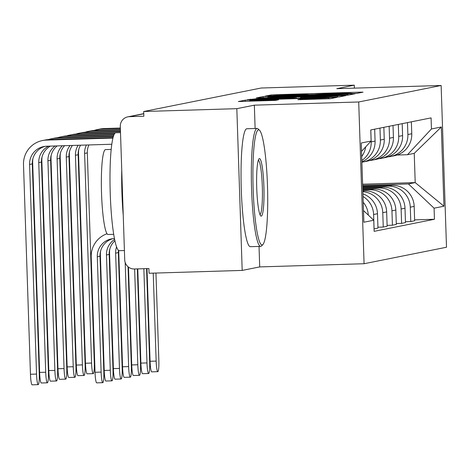 <?xml version="1.0" encoding="UTF-8"?>
<svg xmlns="http://www.w3.org/2000/svg" width="470" height="470" viewBox="0 0 470 470"><rect width="100%" height="100%" fill="white"/><g stroke="black" fill="none" stroke-linecap="round" stroke-linejoin="round"><path stroke-width="0.7" d="M353.299 93.559L356.924 93.383L363.052 92.155L359.033 92.179L276.348 94.705L271.178 94.958L265.045 96.186L272.271 95.833A14.823 0.311 -1.9 0 1 288.815 95.011L295.706 94.805A14.823 0.311 -1.9 0 1 308.678 94.681A14.823 0.311 -1.9 0 1 308.561 94.723L314.994 94.529A14.823 0.311 -1.9 0 1 331.538 93.706L338.429 93.501A14.823 0.311 -1.9 0 1 351.401 93.377A14.823 0.311 -1.9 0 1 351.284 93.418L353.299 93.559M297.863 99.705L330.245 98.718L337.09 97.343L250.351 99.904L245.181 100.163L238.337 101.538L275.579 100.386L278.528 99.793L249.74 100.357L263.67 99.634L318.102 97.971L328.947 97.872L300.776 99.123L297.863 99.728M358.71 101.978L254.346 105.163L236.827 108.67L143.691 111.508L261.161 88.013L354.292 85.17L336.773 88.671L441.136 85.487L358.71 101.978L364.074 263.729L446.5 247.238L441.136 85.487M343.024 95.381L348.194 95.128L355.038 93.753L350.984 93.788L268.3 96.315L263.13 96.567L256.279 97.948L343.024 95.381M346.026 95.563L339.217 96.926L334.047 97.178L247.308 99.74L255.427 98.888L294.132 97.607L296.106 97.208L292.052 97.249L257.948 98.154L346.026 95.563M236.827 108.67L242.191 270.414L149.061 273.258L148.902 268.546L134.397 268.987A9.441 9.365 -101.3 0 1 124.72 259.839L120.296 126.389A9.441 9.365 -101.3 0 1 127.805 116.848L143.761 113.652M242.191 270.414L259.71 266.913L364.074 263.729M143.691 111.508L143.849 116.225L129.344 116.672A9.441 9.365 -101.3 0 0 127.805 116.848M354.386 88.137L354.292 85.17M407.484 122.6L407.878 134.537A21.708 21.532 78.7 0 1 390.611 156.487L394.489 155.711A21.708 21.532 -101.3 0 0 411.761 133.762L411.362 121.824M362.711 186.901L388.044 186.126A21.708 21.532 78.7 0 1 410.287 207.164L414.17 206.389A21.708 21.532 -101.3 0 0 391.921 185.35L362.687 186.243M414.17 206.389L414.646 220.771L410.768 221.546L405.446 221.705M390.611 156.487A21.708 21.532 78.7 0 1 387.932 156.845M410.287 207.164L410.768 221.546M398.313 124.433L398.707 136.376A21.708 21.532 78.7 0 1 381.44 158.32L385.318 157.544A21.708 21.532 -101.3 0 0 402.59 135.601L402.191 123.657M396.275 223.544L401.597 223.379L405.475 222.604L404.999 208.222A21.708 21.532 -101.3 0 0 382.75 187.183L362.74 187.794M381.44 158.32A21.708 21.532 78.7 0 1 378.761 158.678M362.758 188.452L378.873 187.965A21.708 21.532 78.7 0 1 401.116 208.997L401.597 223.379M389.142 126.271L389.536 138.209A21.708 21.532 78.7 0 1 372.269 160.153L376.147 159.377A21.708 21.532 -101.3 0 0 393.419 137.434L393.02 125.496M387.104 225.377L392.421 225.212L396.304 224.437L395.828 210.055A21.708 21.532 -101.3 0 0 373.579 189.022L362.793 189.351M372.269 160.153A21.708 21.532 78.7 0 1 369.59 160.517M362.811 190.009L369.696 189.798A21.708 21.532 78.7 0 1 391.945 210.83L392.421 225.212M379.971 128.104L380.365 140.042A21.708 21.532 78.7 0 1 363.099 161.991L366.976 161.21A21.708 21.532 -101.3 0 0 384.248 139.267L383.849 127.329M377.933 227.21L383.25 227.051L387.133 226.276L386.657 211.888A21.708 21.532 -101.3 0 0 364.409 190.855L362.84 190.902M363.099 161.991A21.708 21.532 78.7 0 1 361.888 162.197M362.869 191.689A21.708 21.532 78.7 0 1 382.774 212.669L383.25 227.051M361.877 161.797A21.708 21.532 -101.3 0 0 375.072 141.1L374.678 129.162M374.044 228.884L377.962 228.109L377.486 213.727A21.708 21.532 -101.3 0 0 362.94 193.875M370.801 129.937L371.194 141.881A21.708 21.532 78.7 0 1 361.835 160.482M363.028 196.507A21.708 21.532 78.7 0 1 373.603 214.502L374.079 228.884M361.7 156.539A21.708 21.532 -101.3 0 0 365.678 146.887M368.292 215.084A21.708 21.532 -101.3 0 0 363.216 202.241M362.658 185.345L408.448 183.952L415.204 182.595L414.235 153.361L407.478 154.712L397.044 155.03M362.617 184.205L415.204 182.595L443.956 206.213L434.08 208.187L408.448 183.952M407.478 154.712L431.448 128.962L441.33 126.988L443.956 206.213M363.492 210.548L373.756 220.254L374.126 231.334L434.445 219.267L434.08 208.187M373.756 220.254L363.88 222.228L361.254 143.003L371.13 141.029L361.53 151.34M431.448 128.962L431.084 117.882L370.76 129.949L371.13 141.029M254.346 105.163L255.116 128.504M259.029 246.421L259.71 266.913M414.616 219.872L434.445 219.267M441.33 126.988L414.235 153.361M348 95.152L347.959 94.082L345.127 94.106L268.088 96.667A14.823 0.311 -1.9 0 0 267.971 96.708A14.823 0.311 -1.9 0 0 280.942 96.591L330.551 95.075A14.823 0.311 -1.9 0 0 347.101 94.258L347.935 94.088L347.97 95.157M323.76 96.802L337.689 96.086L326.85 96.186L307.668 96.773L300.53 97.425L323.76 96.802L323.783 97.49M157.832 371.664L151.751 371.852A10.857 1.363 -91.7 0 1 150.065 361.271L156.152 361.089A10.857 1.363 88.3 0 0 157.832 371.664A10.857 1.363 88.3 0 0 158.854 360.549L155.952 273.052M156.152 361.089L153.232 273.135M146.993 268.605L150.065 361.271M93.248 373.638L87.167 373.82A10.857 1.363 -91.7 0 1 85.481 363.245L91.568 363.057A10.857 1.363 88.3 0 0 93.248 373.638A10.857 1.363 88.3 0 0 94.27 362.517L87.32 152.903A17.696 17.555 78.7 0 1 88.906 144.942M120.349 128.057L104.076 128.551A23.835 23.641 -101.3 0 0 100.192 128.997L97.49 129.538A23.835 23.641 -101.3 0 0 94.3 130.413M120.367 128.516L101.373 129.091A23.835 23.641 -101.3 0 0 97.49 129.538M78.743 149.536A23.835 23.641 -101.3 0 0 78.531 153.631L85.481 363.245M91.568 363.057L84.612 153.443A17.696 17.555 78.7 0 1 86.421 145.013M148.661 373.503L142.58 373.685A10.857 1.363 -91.7 0 1 140.894 363.11L146.981 362.922A10.857 1.363 88.3 0 0 148.661 373.503A10.857 1.363 88.3 0 0 149.683 362.382L146.575 268.617M146.981 362.922L143.855 268.699M137.769 268.887L140.894 363.11M139.49 375.336L133.41 375.518A10.857 1.363 -91.7 0 1 131.723 364.943L137.81 364.755A10.857 1.363 88.3 0 0 139.49 375.336A10.857 1.363 88.3 0 0 140.512 364.215L137.352 268.899M137.81 364.755L134.632 268.981M128.48 267.101L131.723 364.943M84.077 375.471L77.996 375.659A10.857 1.363 -91.7 0 1 76.31 365.078L82.397 364.89A10.857 1.363 88.3 0 0 84.077 375.471A10.857 1.363 88.3 0 0 85.099 364.35L78.143 154.736A17.696 17.555 78.7 0 1 80.552 145.195M120.402 129.608L94.905 130.39A23.835 23.641 -101.3 0 0 91.021 130.83L88.319 131.371A23.835 23.641 -101.3 0 0 85.129 132.246M120.414 130.067L92.202 130.93A23.835 23.641 -101.3 0 0 88.319 131.371M69.572 151.369A23.835 23.641 -101.3 0 0 69.36 155.464L76.31 365.078M82.397 364.89L75.441 155.276A17.696 17.555 78.7 0 1 78.132 145.271M74.906 377.304L68.826 377.492A10.857 1.363 -91.7 0 1 67.139 366.911L73.226 366.729A10.857 1.363 88.3 0 0 74.906 377.304A10.857 1.363 88.3 0 0 75.929 366.189L68.973 156.575A17.696 17.555 78.7 0 1 72.427 145.442M120.455 131.159L85.734 132.223A23.835 23.641 -101.3 0 0 81.85 132.669L79.142 133.21A23.835 23.641 -101.3 0 0 75.958 134.085M120.467 131.618L83.031 132.763A23.835 23.641 -101.3 0 0 79.142 133.21M60.401 153.202A23.835 23.641 -101.3 0 0 60.184 157.297L67.139 366.911M73.226 366.729L66.27 157.115A17.696 17.555 78.7 0 1 70.083 145.512M258.412 129.832A57.575 7.215 88.3 0 0 253.148 188.799A57.575 7.215 88.3 0 0 262.231 244.893A57.575 7.215 88.3 0 0 262.971 244.424A57.575 7.215 88.3 0 0 267.53 187.142A57.575 7.215 88.3 0 0 259.487 130.243A57.575 7.215 88.3 0 0 258.412 129.832M262.971 244.424L261.637 245.869A58.991 7.391 -91.7 0 1 260.874 246.351A58.991 7.391 -91.7 0 1 260.715 246.368A58.991 7.391 -91.7 0 1 251.544 188.253A58.991 7.391 -91.7 0 1 256.961 128.457A58.991 7.391 -91.7 0 1 257.113 128.439A58.991 7.391 -91.7 0 1 258.065 128.886L259.487 130.243M259.364 158.596A28.788 3.607 -91.7 0 1 263.905 186.643A28.788 3.607 -91.7 0 1 261.273 216.13A28.788 3.607 -91.7 0 1 260.738 215.918A28.788 3.607 -91.7 0 1 256.714 187.471A28.788 3.607 -91.7 0 1 258.993 158.831A28.788 3.607 -91.7 0 1 259.364 158.596M260.004 214.678A27.372 3.431 88.3 0 0 262.342 187.301A27.372 3.431 88.3 0 0 258.341 160.117M124.415 250.528L119.38 250.686A58.991 7.391 -91.7 0 1 110.209 192.565A58.991 7.391 -91.7 0 1 115.626 132.775A58.991 7.391 -91.7 0 1 115.779 132.757L120.502 132.611M123.246 215.348A58.991 7.391 -91.7 0 1 121.742 170.087M108.223 234.489A42.476 5.323 -91.7 0 1 108.112 234.501A42.476 5.323 -91.7 0 1 101.508 192.659A42.476 5.323 -91.7 0 1 105.409 149.607A42.476 5.323 -91.7 0 1 105.521 149.595A42.476 5.323 -91.7 0 1 105.633 149.601M260.715 246.368L250.422 246.685A58.991 7.391 -91.7 0 1 241.251 188.57A58.991 7.391 -91.7 0 1 246.662 128.774A58.991 7.391 -91.7 0 1 246.821 128.757L257.113 128.439M130.319 377.169L124.233 377.357A10.857 1.363 -91.7 0 1 122.552 366.776L128.633 366.594A10.857 1.363 88.3 0 0 130.319 377.169A10.857 1.363 88.3 0 0 131.341 366.048L128.046 266.754M128.633 366.594L125.185 262.466M118.716 250.469A23.835 23.641 -101.3 0 0 118.728 251.479L122.552 366.776M121.148 379.002L115.062 379.19A10.857 1.363 -91.7 0 1 113.382 368.609L119.462 368.427A10.857 1.363 88.3 0 0 121.148 379.002A10.857 1.363 88.3 0 0 122.171 367.887L118.346 252.584A17.696 17.555 78.7 0 1 118.422 250.228M119.462 368.427L115.638 253.124A17.696 17.555 78.7 0 1 116.589 246.779M109.769 249.218A23.835 23.641 -101.3 0 0 109.557 253.312L113.382 368.609M111.978 380.841L105.891 381.023A10.857 1.363 -91.7 0 1 104.211 370.448L110.291 370.26A10.857 1.363 88.3 0 0 111.978 380.841A10.857 1.363 88.3 0 0 113 369.72L109.175 254.423A17.696 17.555 78.7 0 1 114.938 240.728M110.291 370.26L106.467 254.963A17.696 17.555 78.7 0 1 114.668 239.424M100.598 251.05A23.835 23.641 -101.3 0 0 100.386 255.145L104.211 370.448M65.735 379.143L59.649 379.325A10.857 1.363 -91.7 0 1 57.969 368.75L64.049 368.562A10.857 1.363 88.3 0 0 65.735 379.143A10.857 1.363 88.3 0 0 66.758 368.022L59.802 158.408A17.696 17.555 78.7 0 1 64.59 145.682M115.344 132.875L76.563 134.056A23.835 23.641 -101.3 0 0 72.68 134.502L69.971 135.043A23.835 23.641 -101.3 0 0 66.787 135.918M114.78 133.351L73.861 134.596A23.835 23.641 -101.3 0 0 69.971 135.043M51.23 155.041A23.835 23.641 -101.3 0 0 51.013 159.136L57.969 368.75M64.049 368.562L57.099 158.948A17.696 17.555 78.7 0 1 62.346 145.753M56.565 380.976L50.478 381.164A10.857 1.363 -91.7 0 1 48.798 370.583L54.878 370.395A10.857 1.363 88.3 0 0 56.565 380.976A10.857 1.363 88.3 0 0 57.587 369.855L50.631 160.241A17.696 17.555 78.7 0 1 57.146 145.912M114.093 134.467L67.392 135.889A23.835 23.641 -101.3 0 0 63.509 136.335L60.8 136.876A23.835 23.641 -101.3 0 0 57.616 137.751M113.881 134.931L64.69 136.435A23.835 23.641 -101.3 0 0 60.8 136.876M42.059 156.874A23.835 23.641 -101.3 0 0 41.842 160.969L48.798 370.583M54.878 370.395L47.928 160.781A17.696 17.555 78.7 0 1 55.061 145.97M47.394 382.809L41.307 382.997A10.857 1.363 -91.7 0 1 39.627 372.416L45.708 372.234A10.857 1.363 88.3 0 0 47.394 382.809A10.857 1.363 88.3 0 0 48.416 371.694L41.46 162.074A17.696 17.555 78.7 0 1 50.361 146.117M113.476 136.042L58.221 137.728A23.835 23.641 -101.3 0 0 54.332 138.168L51.63 138.715A23.835 23.641 -101.3 0 0 48.445 139.59M113.329 136.506L55.513 138.268A23.835 23.641 -101.3 0 0 51.63 138.715M32.888 158.707A23.835 23.641 -101.3 0 0 32.671 162.802L39.627 372.416M45.708 372.234L38.757 162.62A17.696 17.555 78.7 0 1 48.58 146.17M102.807 382.674L96.72 382.862A10.857 1.363 -91.7 0 1 95.04 372.281L101.121 372.093A10.857 1.363 88.3 0 0 102.807 382.674A10.857 1.363 88.3 0 0 103.823 371.553L99.998 256.256A17.696 17.555 78.7 0 1 112.735 238.689M101.121 372.093L97.296 256.796A17.696 17.555 78.7 0 1 114.257 238.578L114.498 238.566M107.06 233.737A23.835 23.641 -101.3 0 0 91.215 256.984L95.04 372.281M38.223 384.648L32.136 384.83A10.857 1.363 -91.7 0 1 30.456 374.255L36.537 374.067A10.857 1.363 88.3 0 0 38.223 384.648A10.857 1.363 88.3 0 0 39.239 373.527L32.289 163.912A17.696 17.555 78.7 0 1 45.026 146.346M36.537 374.067L29.587 164.453A17.696 17.555 78.7 0 1 46.548 146.235L111.766 144.243M113.017 137.61L49.05 139.561A23.835 23.641 -101.3 0 0 45.161 140.007L42.459 140.548A23.835 23.641 -101.3 0 0 23.5 164.635L30.456 374.255M112.9 138.068L46.342 140.101A23.835 23.641 -101.3 0 0 42.459 140.548M373.603 214.502L377.486 213.727M382.774 212.669L386.657 211.888M391.945 210.83L395.828 210.055M401.116 208.997L404.999 208.222M371.194 141.881L375.072 141.1M362.852 191.167L364.409 190.855M380.365 140.042L384.248 139.267M369.696 189.798L373.579 189.022M389.536 138.209L393.419 137.434M378.873 187.965L382.75 187.183M398.707 136.376L402.59 135.601M388.044 186.126L391.921 185.35M407.878 134.537L411.761 133.762M143.767 113.781L129.344 116.672M271.214 96.021L271.178 94.958M276.378 95.516L276.348 94.705M359.062 92.954L359.033 92.179M263.171 97.819L263.13 96.567M268.311 96.626L268.3 96.315M351.014 94.564L350.984 93.788M280.966 97.278L280.942 96.591M330.575 95.763L330.551 95.075M347.13 95.216L347.101 94.258M250.281 99.734L250.257 99.147M255.451 99.575L255.427 98.888M288.985 98.553L288.962 97.866M294.161 98.394L294.132 97.607M296.106 98.336L296.071 97.225M342.037 96.362L342.013 95.586M304.607 98.077L304.584 97.39M300.794 99.71L300.776 99.123M305.97 99.558L305.947 98.87M315.041 99.282L315.018 98.588M260.603 100.944L260.58 100.251M274.498 100.474L274.48 99.828M245.222 101.408L245.181 100.163M250.363 100.251L250.351 99.904M333.065 98.154L333.036 97.378M101.373 129.091L104.076 128.551M84.612 153.443L87.32 152.903M92.202 130.93L94.905 130.39M75.441 155.276L78.143 154.736M83.031 132.763L85.734 132.223M66.27 157.115L68.973 156.575M118.346 252.584L115.638 253.124M109.175 254.423L106.467 254.963M73.861 134.596L76.563 134.056M57.099 158.948L59.802 158.408M64.69 136.435L67.392 135.889M47.928 160.781L50.631 160.241M55.513 138.268L58.221 137.728M38.757 162.62L41.46 162.074M99.998 256.256L97.296 256.796M46.342 140.101L49.05 139.561M29.587 164.453L32.289 163.912M268.006 97.672L267.971 96.708M296.141 98.336L296.106 97.208M337.719 97.032L337.689 96.086M300.553 98.201L300.53 97.425M328.977 98.817L328.947 97.872M249.77 101.273L249.74 100.357M113.746 234.33L108.112 234.501M111.155 149.419L105.521 149.595"/></g></svg>
